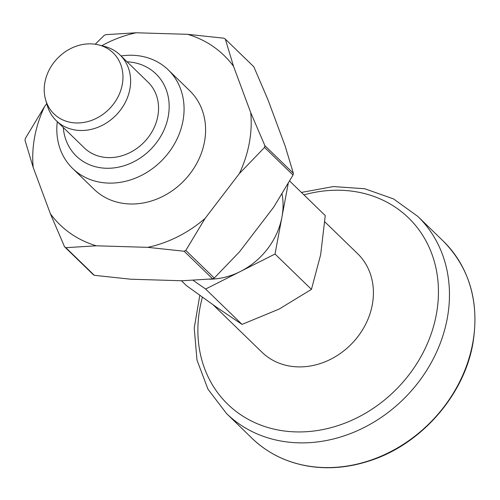 <?xml version="1.0" encoding="UTF-8"?>
<svg xmlns="http://www.w3.org/2000/svg" width="500" height="500" viewBox="0 0 500 500"><rect width="100%" height="100%" fill="white"/><g stroke="black" fill="none" stroke-linecap="round" stroke-linejoin="round"><path stroke-width="0.75" d="M64.55 246.775A131.619 112.106 134.1 0 0 65.862 247.688L96.331 245.8A117.888 100.406 134.1 0 1 50.388 213.756L64.55 246.775L93.012 274.4A131.619 112.106 134.1 0 0 94.325 275.319L130.756 279.219L182.162 280.756L212.631 278.869L184.169 251.244L147.738 247.344L96.331 245.8M50.388 213.756L33.2 167.463A117.888 100.406 134.1 0 1 44.612 106.475L46.75 103.675M44.612 106.475L25.325 138.488A131.619 112.106 134.1 0 0 25 140.231L33.2 167.463M101.788 45.719A117.888 100.406 134.1 0 1 136.194 32.775L187.606 34.319A117.888 100.406 134.1 0 1 233.55 66.363L250.731 112.662A117.888 100.406 134.1 0 1 239.319 173.644L205.094 218.4A117.888 100.406 134.1 0 1 147.738 247.344M121.056 55.963A68.669 58.487 134.1 0 1 168.281 69.9L189.794 90.787A68.669 58.487 134.1 0 1 183.938 180.8A68.669 58.487 134.1 0 1 94.138 189.338L72.619 168.45A68.669 58.487 134.1 0 1 57.281 121.662M311.444 289.375L275.019 254.019L205.619 289.037L242.037 324.394L279.05 309.119L311.444 289.375L320.656 254.713L325.25 215.581L289.662 181.031M44.925 82.25A42.494 36.194 134.1 0 1 98.931 44.981A42.494 36.194 134.1 0 1 109.569 108.619A42.494 36.194 134.1 0 1 45.644 99.875A42.494 36.194 134.1 0 1 44.925 82.25M242.037 324.394L216.55 307.244L186.444 285.619L181.412 280.738M205.619 289.037L193.119 280.319M288.206 183.562L275.019 254.019M282.031 193.962A68.669 58.487 134.1 0 1 281.925 217.119A68.669 58.487 134.1 0 1 240.319 271.531A68.669 58.487 134.1 0 1 209.25 279.181M168.281 69.9A68.669 58.487 134.1 0 1 162.419 159.913A68.669 58.487 134.1 0 1 72.619 168.45M127.05 61.781A57.225 48.744 134.1 0 1 168.837 112.481A57.225 48.744 134.1 0 1 115.2 167.744A57.225 48.744 134.1 0 1 63.275 127.481M120.094 55.031L148.031 82.15A45.781 38.994 134.1 0 1 144.125 142.156A45.781 38.994 134.1 0 1 84.262 147.85L56.325 120.731A45.781 38.994 -45.9 0 0 99.344 126.706A45.781 38.994 -45.9 0 0 129.875 89.131A45.781 38.994 -45.9 0 0 120.094 55.031A45.781 38.994 -45.9 0 0 104.725 46.481L98.931 44.981M45.644 99.875L47.319 105.625A45.781 38.994 -45.9 0 0 56.325 120.731M324.812 221.838L357.625 253.688A68.669 58.487 134.1 0 1 351.763 343.7A68.669 58.487 134.1 0 1 261.969 352.238L213.188 304.894M233.55 66.363L225.35 39.137L253.812 66.762L267.975 99.781L285.163 146.075L293.363 173.306A131.619 112.106 134.1 0 1 293.031 175.05L273.75 207.062L239.519 251.819L214.275 278.044A131.619 112.106 134.1 0 1 212.631 278.869M65.862 247.688L94.325 275.319M136.194 32.775L105.725 34.669A131.619 112.106 134.1 0 0 104.087 35.494L95.244 44.231M225.35 39.137A131.619 112.106 134.1 0 0 224.037 38.219L187.606 34.319M293.363 173.306L264.894 145.675L250.731 112.662M239.319 173.644L264.569 147.425L293.031 175.05M214.275 278.044L185.812 250.413L205.094 218.4M185.812 250.413A131.619 112.106 134.1 0 1 184.169 251.244M264.894 145.675A131.619 112.106 134.1 0 1 264.569 147.425M472.663 343.469A137.344 116.975 -45.9 0 0 443.319 241.169C469.812 268.244 479.644 302.462 472.825 343.831C463.812 395.619 420.931 444.381 370.05 460.694C349.312 467.537 328.919 469.394 308.869 466.256C286.544 462.556 267.594 453.225 252.006 438.269A137.344 116.975 -45.9 0 0 381.069 456.194A137.344 116.975 -45.9 0 0 472.663 343.469M202.387 297.213A129.812 110.562 -45.9 0 0 200.019 307.538A129.812 110.562 -45.9 0 0 295.556 431.887A129.812 110.562 -45.9 0 0 436.306 314.631A129.812 110.562 -45.9 0 0 303.925 194.875M199.794 295.344L194.225 328.113L196.994 360.112L208 389.25L226.55 413.556A137.344 116.975 -45.9 0 0 355.606 431.488A137.344 116.975 -45.9 0 0 447.2 318.762A137.344 116.975 -45.9 0 0 417.863 216.456L393.544 198.912L364.769 188.75L333.4 186.562L301.406 192.431M443.319 241.169L417.863 216.456M252.006 438.269L226.55 413.556"/></g></svg>
